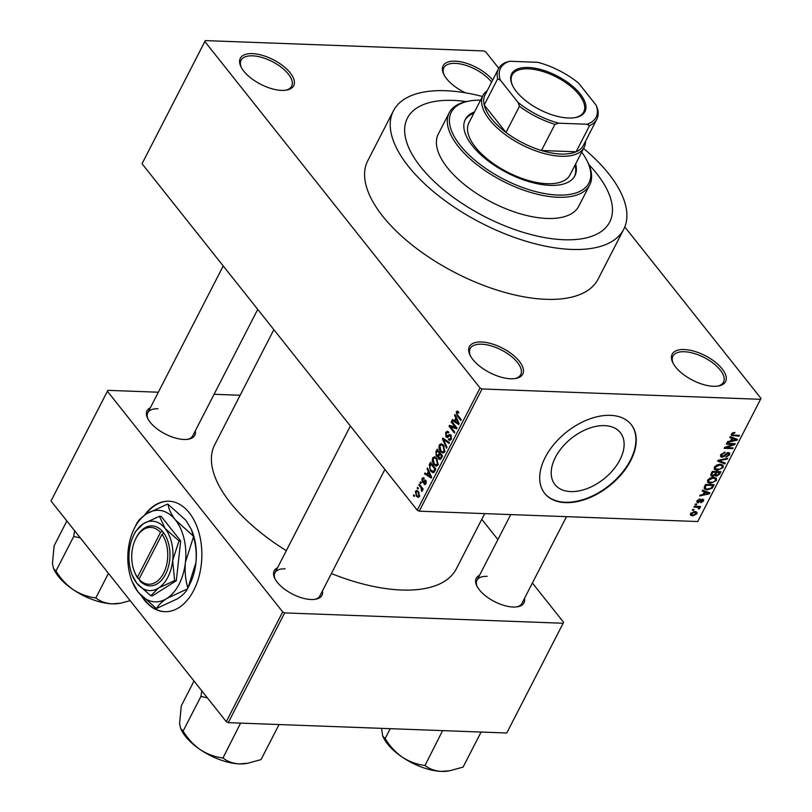 <?xml version="1.0" encoding="UTF-8"?>
<svg xmlns="http://www.w3.org/2000/svg" width="812" height="812" viewBox="0 0 812 812"><rect width="100%" height="100%" fill="white"/><g stroke="black" fill="none" stroke-linecap="round" stroke-linejoin="round"><path stroke-width="1.22" d="M481.475 341.994A30.003 13.804 -152.8 0 1 517.437 359.107A30.003 13.804 -152.8 0 1 515.64 378.473A30.003 13.804 -152.8 0 1 510.687 378.768A30.003 13.804 -152.8 0 1 469.986 355.006A30.003 13.804 -152.8 0 1 481.475 341.994M514.778 378.605A28.43 13.073 27.2 0 0 520.725 374.616A28.43 13.073 27.2 0 0 510.545 355.788A28.43 13.073 27.2 0 0 481.607 344.207A28.43 13.073 27.2 0 0 470.158 348.632A28.43 13.073 27.2 0 0 470.381 355.788M252.39 53.622A30.003 13.804 -152.8 0 1 288.361 70.725A30.003 13.804 -152.8 0 1 286.555 90.091A30.003 13.804 -152.8 0 1 281.602 90.396A30.003 13.804 -152.8 0 1 240.9 66.635A30.003 13.804 -152.8 0 1 252.39 53.622M285.692 90.223A28.43 13.073 27.2 0 0 291.64 86.245A28.43 13.073 27.2 0 0 281.47 67.406A28.43 13.073 27.2 0 0 252.522 55.835A28.43 13.073 27.2 0 0 241.073 60.261A28.43 13.073 27.2 0 0 241.296 67.416M465.57 92.852A30.003 13.804 -152.8 0 1 443.677 74.166A30.003 13.804 -152.8 0 1 455.156 61.154A30.003 13.804 -152.8 0 1 492.691 80.043M491.575 82.205A28.43 13.073 27.2 0 0 455.288 63.366A28.43 13.073 27.2 0 0 443.839 67.792A28.43 13.073 27.2 0 0 444.073 74.948M684.242 349.525A30.003 13.804 -152.8 0 1 720.214 366.638A30.003 13.804 -152.8 0 1 718.407 386.004A30.003 13.804 -152.8 0 1 713.454 386.299A30.003 13.804 -152.8 0 1 672.752 362.538A30.003 13.804 -152.8 0 1 684.242 349.525M717.544 386.136A28.43 13.073 27.2 0 0 723.492 382.147A28.43 13.073 27.2 0 0 713.322 363.319A28.43 13.073 27.2 0 0 684.374 351.738A28.43 13.073 27.2 0 0 672.925 356.163A28.43 13.073 27.2 0 0 673.148 363.319M604.605 425.63A41.757 25.994 -38.5 0 1 620.358 432.634A41.757 25.994 -38.5 0 1 613.141 469.935A41.757 25.994 -38.5 0 1 570.714 491.585A41.757 25.994 -38.5 0 1 554.972 484.581A41.757 25.994 -38.5 0 1 562.178 447.28A41.757 25.994 -38.5 0 1 604.605 425.63M565.538 502.638A55.267 34.408 141.5 0 0 621.698 473.995A55.267 34.408 141.5 0 0 631.249 424.615A55.267 34.408 141.5 0 0 610.401 415.348A55.267 34.408 141.5 0 0 554.241 443.991A55.267 34.408 141.5 0 0 544.69 493.371A55.267 34.408 141.5 0 0 565.538 502.638M544.537 493.178A55.267 34.408 141.5 0 0 565.233 502.252A55.267 34.408 141.5 0 0 621.261 473.751A55.267 34.408 141.5 0 0 631.097 424.422M322.445 590.913A26.847 12.353 -152.8 0 1 315.563 599.256A26.847 12.353 -152.8 0 1 311.138 599.52A26.847 12.353 -152.8 0 1 274.72 578.266A26.847 12.353 -152.8 0 1 277.501 567.811M314.701 599.388A25.263 11.622 27.2 0 0 319.898 595.866L384.878 469.437M524.481 598.414A26.847 12.353 -152.8 0 1 517.599 606.767A26.847 12.353 -152.8 0 1 513.174 607.031A26.847 12.353 -152.8 0 1 476.756 585.767A26.847 12.353 -152.8 0 1 479.537 575.312M516.736 606.889A25.263 11.622 27.2 0 0 521.933 603.377L566.502 516.655M195.296 430.857A26.847 12.353 -152.8 0 1 188.414 439.201A26.847 12.353 -152.8 0 1 183.989 439.465A26.847 12.353 -152.8 0 1 147.571 418.21A26.847 12.353 -152.8 0 1 150.352 407.756M187.552 439.333A25.263 11.622 27.2 0 0 192.748 435.811L257.729 309.372M482.46 96.486A129.494 59.57 27.2 0 0 445.524 90.721A129.494 59.57 27.2 0 0 393.394 110.879A129.494 59.57 27.2 0 0 439.739 196.687A129.494 59.57 27.2 0 0 571.597 249.426A129.494 59.57 27.2 0 0 623.738 229.268A129.494 59.57 27.2 0 0 583.584 148.454M393.394 110.879L367.755 160.766A129.494 59.57 27.2 0 0 414.1 246.574A129.494 59.57 27.2 0 0 545.958 299.313A129.494 59.57 27.2 0 0 598.099 279.145L623.738 229.268M273.847 329.662L214.723 444.722A135.807 62.473 27.2 0 0 286.311 550.668M331.377 573.526A135.807 62.473 27.2 0 0 401.625 590.019A135.807 62.473 27.2 0 0 456.303 568.877L484.693 513.62M141.491 595.978A55.267 34.997 -87.9 0 0 164.785 611.69A55.267 34.997 -87.9 0 0 193.743 590.324A55.267 34.997 -87.9 0 0 198.981 532.733A55.267 34.997 -87.9 0 0 168.886 501.217A55.267 34.997 -87.9 0 0 144.343 515.366M142.902 597.409A55.267 34.997 -87.9 0 0 165.029 611.69M563.914 239.743A113.7 52.303 27.2 0 0 609.69 222.041A113.7 52.303 27.2 0 0 588.812 164.511A113.7 52.303 27.2 0 1 609.69 222.041A113.7 52.303 27.2 0 1 563.914 239.743A113.7 52.303 27.2 0 1 448.133 193.439A113.7 52.303 27.2 0 1 407.431 118.095A113.7 52.303 27.2 0 0 448.133 193.439A113.7 52.303 27.2 0 0 563.914 239.743M466.362 101.581A113.7 52.303 27.2 0 0 453.208 100.394A113.7 52.303 27.2 0 0 407.431 118.095L407.431 118.095A113.7 52.303 27.2 0 1 453.208 100.394A113.7 52.303 27.2 0 1 466.362 101.581M417.967 489.057L417.206 488.093L417.612 487.291L418.383 488.266L417.967 489.057M420.86 487.464L418.83 484.916L419.246 484.125L423.153 489.047L422.747 489.839L422.118 489.057L422.331 490.874L421.732 491.361L420.86 487.464L421.935 487.504M420.768 483.617L419.997 482.643L420.403 481.851L421.174 482.825L420.768 483.617M422.24 482.115L421.966 478.603L423.123 477.669L424.219 478.248L423.874 479.131L422.494 479.354L422.555 481.191L425.833 480.471L426.036 483.668L424.869 484.622L423.976 484.104L425.458 482.998L425.508 481.364L423.153 482.714L422.24 482.115L424.026 482.176M423.874 479.131L422.494 479.354M422.555 481.191L424.706 481.496M425.011 479.973L425.833 480.471M424.311 483.221L426.29 483.028M426.3 481.394L425.052 481.212M428.34 471.559L427.092 468.859L427.518 468.027L431.659 477.212L431.223 478.045L424.544 473.802L424.97 472.97L426.929 474.309L428.34 471.559L429.122 471.589M432.573 457.958L434.582 456.74L436.836 458.283L438.094 464.911L436.308 466.169L433.75 464.484L432.228 461.267L432.573 457.958L433.841 458.009M439.272 444.915L441.292 443.707L443.535 445.24L444.793 451.878L443.007 453.126L440.459 451.452L438.927 448.224L439.272 444.915L440.54 444.966M456.283 411.826L457.298 411.065L458.841 412.222L458.496 413.105L456.892 412.658L456.851 414.018L461.216 419.692L460.81 420.484L457.156 415.886L456.283 411.826L458.577 411.917M458.8 412.323L456.892 412.658M417.246 510.18L480.054 387.963L482.044 388.968L419.236 511.184L417.246 510.18L142.039 163.74L205.304 40.6L483.8 50.943L485.789 51.958L498.751 68.269M480.054 387.963L204.847 41.524L142.039 163.74M455.847 418.048L454.588 415.338L455.014 414.506L459.156 423.702L458.729 424.534L452.04 420.291L452.477 419.459L454.436 420.799L455.847 418.048L456.628 418.078M455.481 427.416L451.167 421.996L451.584 421.195L456.963 427.975L456.527 428.817L450.487 426.736L454.801 432.167L454.395 432.958L449.016 426.188L449.452 425.336L456.547 427.457M446.356 436.105L449.848 434.481L450.954 435.161L451.269 439.272L449.767 440.459L448.427 439.637L448.772 438.764L449.675 439.302L450.619 438.51L450.528 435.932L449.848 435.486L447.859 437.313L445.961 436.907L445.676 432.471L447.331 431.182L448.843 432.126L448.498 433.009L447.473 432.4L446.265 433.334L446.356 436.105L448.62 436.551M447.859 437.313L447.067 437.607M446.57 448.194L442.469 438.927L442.865 438.145L449.462 442.57L449.036 443.393L443.322 439.282L446.996 447.361L446.57 448.194M438.724 456.669L436.257 456.07L435.922 451.665L437.191 449.198L442.57 455.979L439.972 459.592L438.825 458.922L438.135 456.638L437.495 456.872M430.472 470.99L429.294 464.565L430.482 462.241L435.871 469.011L433.984 472.371L432.999 472.757L430.472 470.99L431.649 471.031M416.343 496.162L415.409 491.341L416.769 490.418L418.576 491.686L419.469 496.447L418.119 497.38L416.343 496.162L417.723 496.213M414.12 496.538L413.359 495.574L413.765 494.782L414.536 495.746L414.12 496.538M419.236 511.184L697.741 521.537L760.996 398.398L624.793 226.934M692.342 510.24L692.748 509.449L693.966 509.489L693.56 510.291L692.342 510.24M695.133 504.8L695.539 504.008L696.767 504.049L696.351 504.841L695.133 504.8M702.218 491.006L702.654 490.174L709.962 492.904L709.536 493.737L699.68 495.959L700.106 495.127L703.009 494.528L704.42 491.788L702.218 491.006M707.607 482.257L707.668 480.196L710.175 477.963L713.515 477.294L716.387 478.278L716.438 480.521L710.47 483.414L707.688 482.369M714.306 469.224L714.367 467.154L716.874 464.931L720.214 464.251L723.086 465.246L723.137 467.489L717.169 470.381L714.387 469.336M720.762 454.7L725.004 452.182L721.726 454.811L722.365 456.476L728.435 452.538L729.694 453.055L729.612 454.882L725.827 457.186L728.597 454.872L727.988 453.329L724.629 456.141L721.969 457.268L720.65 456.709L720.762 454.7M720.65 454.953L722.365 456.476M727.877 452.568L728.709 453.624L727.461 452.66M729.724 437.495L730.15 436.663L737.458 439.393L737.032 440.226L727.176 442.438L727.603 441.616L730.516 441.017L731.927 438.277L729.724 437.495M482.044 388.968L760.55 399.311M732.617 432.847L734.921 432.451L732.353 434.136L732.556 435.019L739.519 435.394L739.113 436.186L731.328 435.405L731.368 434.065L732.617 432.847M731.805 433.446L732.556 435.019M726.304 444.144L726.71 443.352L735.266 443.667L734.83 444.509L726.253 447.605L733.104 447.859L732.698 448.66L724.152 448.336L724.588 447.483L733.145 444.397L726.304 444.144M717.605 461.074L718.001 460.302L727.765 458.262L727.339 459.084L718.823 460.678L725.299 463.053L724.872 463.885L717.605 461.074M711.058 473.812L712.327 471.356L720.873 471.67L719.605 474.137L716.336 476.238L714.986 475.314L712.327 476.319L710.855 475.751L711.058 473.812M715.179 475.771L714.54 474.756M704.43 486.713L705.618 484.388L714.174 484.713L712.226 488.185L707.201 489.88L704.268 488.875L704.43 486.713M697.061 500.831L700.056 498.974L697.914 500.923L698.33 502.029L702.664 499.187L703.608 499.573L703.517 501.045L700.797 502.811L702.613 501.034L702.38 499.989L698.076 502.831L696.98 502.395L697.061 500.831L697.843 501.826M697.406 500.283L698.33 502.029M702.613 501.034L701.842 499.309M693.966 507.064L694.372 506.272L700.594 506.505L699.193 507.256L699.812 508.251L699.091 508.992L698.32 508.728L698.381 507.378L693.966 507.064M698.533 506.424L699.812 508.251L698.361 506.424M698.726 508.16L697.599 506.394M690.504 513.58L694.859 511.489L696.929 512.189L696.95 513.823L692.656 515.914L690.515 515.214L690.504 513.58M228.263 722.66L226.274 721.645L282.677 611.893L284.667 612.908L228.263 722.66L506.759 733.003L563.619 622.327L532.388 583.026M497.898 539.594L481.78 519.304M282.677 611.893L107.397 391.262L51.004 501.004L107.854 390.339L158.34 392.216M214.094 394.287L240.139 395.251M226.274 721.645L51.004 501.004M284.667 612.908L563.163 623.251M107.854 390.339L107.397 391.262M169.129 501.227A55.267 34.997 -87.9 0 0 145.399 514.625M285.124 568.836A25.263 11.622 27.2 0 0 274.953 572.775A25.263 11.622 27.2 0 0 275.116 579.047M487.159 576.337A25.263 11.622 27.2 0 0 476.989 580.275A25.263 11.622 27.2 0 0 477.151 586.548M157.975 408.781A25.263 11.622 27.2 0 0 147.804 412.709A25.263 11.622 27.2 0 0 147.967 418.992M205.304 40.6L204.847 41.524M734.007 432.471L734.627 433.243M738.453 435.354L739.113 436.186M735.905 438.815L737.032 440.226M730.851 436.927L731.927 438.277M734.89 439.414L732.789 438.582L731.653 440.784L736.322 439.84L733.794 438.023M731.734 437.252L732.789 438.582M735.347 438.602L736.322 439.84M731.033 440.013L731.653 440.784M734.119 443.626L734.83 444.509M725.806 447.047L726.253 447.605M732.038 447.818L732.698 448.66M732.485 443.565L733.145 444.397M724.121 452.243L724.71 452.984M721.147 454.081L721.726 454.811M728.841 453.908L729.612 454.882M726.588 453.045L726.994 453.553M724.162 455.552L724.629 456.141M720.488 455.39L721.969 457.268M726.841 458.455L727.339 459.084M723.756 462.475L724.872 463.885M722.386 466.535L723.137 467.489M716.417 469.427L717.169 470.381M722.132 467.458L722.122 465.783L719.787 465.043L715.372 467.184L715.402 468.839L719.716 469.316L722.132 467.458M719.188 464.291L719.787 465.043M714.804 466.474L715.372 467.184M718.985 473.355L719.605 474.137M714.834 474.35L716.336 476.238M710.794 474.391L712.327 476.319M719.462 472.432L716.915 472.33L715.798 474.655L716.6 475.436L718.752 473.812L719.462 472.432L718.803 471.589M716.245 471.498L716.915 472.33M715.128 473.812L716.6 475.436M715.91 472.3L712.916 472.188L711.738 474.695L712.733 475.527L715.108 473.863L715.91 472.3L715.25 471.457M712.297 471.407L712.916 472.188M711.048 473.832L712.733 475.527M711.434 473.091L712.053 473.863M715.687 479.577L716.438 480.521M709.718 482.47L710.47 483.414M715.433 480.491L715.423 478.826L713.088 478.085L708.673 480.227L708.703 481.881L713.007 482.358L715.433 480.491M712.489 477.324L713.088 478.085M708.105 479.516L708.673 480.227M711.677 487.494L712.226 488.185M706.47 488.956L707.201 489.88M712.763 485.464L706.217 485.221L705.476 486.652L705.699 488.692L707.628 489.088L711.292 487.992L712.763 485.464L712.104 484.632M705.598 484.439L706.217 485.221M704.258 487.078L705.699 488.692M704.857 485.87L705.476 486.652M708.409 492.326L709.536 493.737M703.354 490.438L704.42 491.788M707.394 492.925L705.283 492.092L704.146 494.305L708.825 493.351L706.288 491.534M704.227 490.763L705.283 492.092M707.841 492.113L708.825 493.351M703.527 493.523L704.146 494.305M699.233 499.116L699.751 499.776M702.086 499.238L703.517 501.045M701.243 499.593L701.73 500.222M696.858 501.298L698.076 502.831M695.691 504.008L696.351 504.841M699.528 506.465L700.188 507.297M698.604 508.373L699.091 508.992M696.534 506.353L697.193 507.185M692.9 509.449L693.56 510.291M695.113 511.509L696.95 513.823M691.865 514.92L692.656 515.914M690.89 513.011L693.001 515.123L696.067 513.763L695.001 511.499M696.067 513.763L694.463 512.281L691.388 513.631L691.428 514.605L690.555 513.499M693.854 511.519L694.463 512.281M455.41 415.368L454.588 415.338M453.786 420.352L452.04 420.291M455.451 420.829L454.436 420.799M457.521 421.824L456.334 419.114L455.197 421.316L458.354 423.468L457.521 421.824L458.323 421.854M457.105 419.134L456.334 419.114M459.064 423.499L458.354 423.468M452.243 422.027L451.167 421.996M453.878 426.858L450.487 426.736M452.274 426.31L449.016 426.188M446.986 432.522L445.676 432.471M450.985 439.739L448.427 439.637M451.563 438.541L450.619 438.51M451.431 435.963L450.528 435.932M451.218 435.536L449.848 435.486M448.214 436.988L445.961 436.907M444.113 438.987L442.469 438.927M444.631 439.333L443.322 439.282M441.677 451.492L440.459 451.452M439.657 448.254L438.927 448.224M445.088 451.117L444.164 451.086L443.119 446.021L441.281 444.783L439.901 445.707L440.875 450.67L442.266 451.868L444.671 452.081M444.123 446.062L443.119 446.021M442.266 451.868L444.164 451.086M440.967 459.003L438.825 458.922M438.835 456.161L436.257 456.07M442.55 456.019L441.535 455.979L439.921 453.959L438.784 456.344L439.15 458.019L441.261 458.506M440.997 453.989L439.921 453.959M439.15 458.019L440.825 457.359L441.535 455.979M440.368 453.197L439.292 453.167L437.404 450.782L436.186 453.38L436.663 455.268L438.977 455.816M438.48 450.822L437.404 450.782M439.505 454.771L438.49 454.73L439.292 453.167M436.663 455.268L438.49 454.73M434.978 464.535L433.75 464.484M432.958 461.287L432.228 461.267M438.389 464.159L437.455 464.129L436.42 459.064L434.582 457.816L433.202 458.739L434.176 463.713L435.567 464.911L437.972 465.114M437.424 459.105L436.42 459.064M435.567 464.911L437.455 464.129M430.309 464.606L429.294 464.565M434.826 469.011L430.705 463.825L429.731 468.24L430.888 470.209L433.415 471.417L434.826 469.011L435.851 469.052M431.781 463.865L430.705 463.825M435.12 470.463L434.105 470.422M434.603 471.457L432.816 471.61L434.491 471.67M427.904 468.889L427.092 468.859M426.28 473.873L424.544 473.802M427.944 474.35L426.929 474.309M430.015 475.335L428.837 472.625L427.701 474.827L430.847 476.979L430.015 475.335L430.827 475.365M429.599 472.655L428.837 472.625M431.568 477.009L430.847 476.979M424.047 478.674L421.966 478.603M425.711 484.165L423.976 484.104M426.259 481.262L425.346 481.222M421.073 482.683L419.997 482.643M419.905 484.957L418.83 484.916M423.133 489.088L422.118 489.057M422.443 490.478L421.286 490.438M422.402 489.981L421.651 489.951M422.859 488.672L421.58 488.621M418.271 488.124L417.206 488.093M418.383 491.453L415.409 491.341M418.921 495.726L418.17 492.478L416.81 491.504L415.957 492.072L416.708 495.32L418.068 496.294L419.723 495.756M419.144 492.519L418.17 492.478M414.424 495.614L413.359 495.574M474.512 111.944A61.59 28.329 27.2 0 0 465.317 119.476A61.59 28.329 27.2 0 0 487.362 160.279A61.59 28.329 27.2 0 0 550.079 185.369A61.59 28.329 27.2 0 0 574.876 175.778A61.59 28.329 27.2 0 0 575.647 163.922M473.873 113.193A61.59 28.329 27.2 0 0 465.022 120.105M480.572 100.16A77.384 35.596 27.2 0 0 469.661 100.972A77.384 35.596 27.2 0 0 465.012 150.91A77.384 35.596 27.2 0 0 557.763 195.042A77.384 35.596 27.2 0 0 587.391 161.476A77.384 35.596 27.2 0 0 581.697 152.138M587.391 161.476L588.132 163.009A78.957 36.317 -152.8 0 1 589.685 184.963A78.957 36.317 -152.8 0 1 557.895 197.255A78.957 36.317 -152.8 0 1 477.497 165.1A78.957 36.317 -152.8 0 1 449.229 112.777A78.957 36.317 -152.8 0 1 467.986 101.267L469.661 100.972M449.229 112.777L438.338 133.98A78.957 36.317 27.2 0 0 466.595 186.303A78.957 36.317 27.2 0 0 546.994 218.458A78.957 36.317 27.2 0 0 578.794 206.167L589.685 184.963M585.513 141.258A56.85 26.157 -152.8 0 1 584.122 147.419L570.024 174.854A56.85 26.157 -152.8 0 1 547.136 183.705A56.85 26.157 -152.8 0 1 489.24 160.553A56.85 26.157 -152.8 0 1 468.889 122.886L482.998 95.451A56.85 26.157 -152.8 0 1 487.2 90.731M574.541 176.387A61.59 28.329 27.2 0 0 574.997 165.171M180.66 728.455L181.431 730.069A42.721 19.65 27.2 0 0 185.542 736.484A42.721 19.65 27.2 0 0 200.371 749.74C193.642 744.959 188.008 738.92 183.471 731.632L180.66 728.455L179.574 723.563L181.279 705.841L194.017 681.045M201.792 690.829L200.94 696.391L182.994 731.307M200.94 696.391L207.415 697.904M222.397 757.88C214.713 756.906 207.375 754.196 200.371 749.74A42.721 19.65 27.2 0 0 239.388 763.899C232.912 763.463 227.563 761.565 223.33 758.215L222.397 757.88M240.575 723.116L222.874 758.195M278.293 724.517L278.983 724.7L261.028 759.616L247.69 763.26L239.388 763.899A42.721 19.65 27.2 0 0 246.442 763.473L247.69 763.26M200.919 696.087A49.045 22.563 27.2 0 0 201.417 696.716M580.184 93.938A41.219 18.96 -152.8 0 1 575.17 117.598A41.219 18.96 -152.8 0 1 516.422 91.563A41.219 18.96 -152.8 0 1 512.453 85.372A41.219 18.96 -152.8 0 1 532.357 67.832A41.219 18.96 -152.8 0 1 580.184 93.938M574.652 117.689A40.265 18.524 27.2 0 0 583.726 111.904A40.265 18.524 27.2 0 0 579.068 94.659A40.265 18.524 27.2 0 0 541.878 71.192A40.265 18.524 27.2 0 0 512.098 75.09A40.265 18.524 27.2 0 0 512.687 85.839M584.122 147.419A56.85 26.157 -152.8 0 1 542.081 152.93A56.85 26.157 -152.8 0 1 489.585 119.8A56.85 26.157 -152.8 0 1 482.998 95.451M500.375 80.185L497.675 78.825A55.267 25.426 -152.8 0 1 498.497 68.736L485.038 94.923A55.267 25.426 27.2 0 0 484.216 105.012A55.267 25.426 27.2 0 0 491.443 118.603A55.267 25.426 27.2 0 0 506.008 132.457A55.267 25.426 27.2 0 0 541.482 150.514L576.114 151.793A55.267 25.426 27.2 0 0 583.361 145.45L596.82 119.262A55.267 25.426 -152.8 0 1 589.573 125.606L586.934 124.236A53.693 24.695 27.2 0 0 596.221 105.316L578.56 83.088A53.693 24.695 27.2 0 0 537.737 62.311L509.662 61.265A53.693 24.695 27.2 0 0 500.375 80.185L518.046 102.413A53.693 24.695 27.2 0 0 558.869 123.201L586.934 124.236M558.869 123.201L554.941 124.317L541.482 150.514A55.267 25.426 27.2 0 0 576.114 151.793L589.573 125.606M497.675 78.825L484.216 105.012L506.008 132.457L519.467 106.27L518.046 102.413M596.221 105.316L597.642 109.173A55.267 25.426 -152.8 0 1 596.82 119.262M498.497 68.736A55.267 25.426 -152.8 0 1 505.744 62.392L509.662 61.265M554.941 124.317A55.267 25.426 -152.8 0 1 519.467 106.27M74.643 530.774L73.77 536.032A49.045 22.563 27.2 0 0 74.014 536.346A49.045 22.563 27.2 0 0 74.268 536.651L80.266 537.848M66.868 520.989L54.13 545.776L52.425 563.508L53.511 568.4L55.845 571.252L73.79 536.336L74.268 536.651M108.463 573.343L95.725 598.139L95.248 597.825C87.564 596.85 80.226 594.14 73.222 589.685C66.493 584.904 60.859 578.865 56.322 571.577L55.845 571.252M130.184 600.677L120.541 603.194L112.239 603.844C105.763 603.397 100.414 601.509 96.181 598.16L95.725 598.139M53.511 568.4L54.282 570.014A42.721 19.65 27.2 0 0 73.222 589.685A42.721 19.65 27.2 0 0 112.239 603.844A42.721 19.65 -152.8 0 0 119.293 603.417L120.541 603.194M382.696 735.966L383.467 737.57A42.721 19.65 27.2 0 0 387.578 743.995A42.721 19.65 27.2 0 0 402.407 757.251C395.677 752.47 390.044 746.431 385.507 739.133L382.696 735.966L381.549 728.354M390.247 728.668L385.03 738.818M424.432 765.381C416.749 764.407 409.41 761.697 402.407 757.251A42.721 19.65 27.2 0 0 441.423 771.4C434.948 770.964 429.599 769.065 425.366 765.716L424.432 765.381M442.611 730.617L424.909 765.706M480.328 732.018L481.019 732.201L463.063 767.117L449.726 770.761L441.423 771.4A42.721 19.65 27.2 0 0 448.478 770.984L449.726 770.761M138.984 579.2L162.024 534.367L163.902 533.139L162.349 531.231A30.003 19.001 -87.9 0 0 136.071 538.041L135.634 538.935A28.43 17.996 -87.9 0 0 134.416 571.607A28.43 17.996 -87.9 0 0 137.451 577.261L138.984 579.2A28.43 17.996 -87.9 0 0 163.577 573.231A28.43 17.996 -87.9 0 0 162.024 534.367M139.562 580.489A30.003 19.001 -87.9 0 0 165.567 574.246A30.003 19.001 -87.9 0 0 163.882 533.169M159.446 516.29L143.359 523.71L135.584 531.434L133.716 535.22A34.743 21.995 -87.9 0 0 129.26 551.145A34.743 21.995 -87.9 0 0 132.234 575.17A34.743 21.995 -87.9 0 0 136.852 583.3L150.778 595.744L152.483 595.805L176.346 580.661L180.68 540.934L161.152 516.351L159.446 516.29L165.059 528.429A34.743 21.995 -87.9 0 0 143.359 523.71A34.743 21.995 -87.9 0 0 133.716 535.22M132.234 575.17L136.852 583.3A34.743 21.995 -87.9 0 0 158.553 588.02L174.641 580.6L176.346 580.661M150.778 595.744L158.553 588.02A34.743 21.995 -87.9 0 0 172.651 560.584L178.975 540.873L180.68 540.934M174.641 580.6L172.651 560.584A34.743 21.995 -87.9 0 0 165.059 528.429L178.975 540.873M185.42 562.3A45.797 28.999 -87.9 0 0 175.402 519.913A45.797 28.999 -87.9 0 0 146.81 513.692A45.797 28.999 -87.9 0 0 134.092 528.876A45.797 28.999 -87.9 0 0 128.225 549.856A45.797 28.999 -87.9 0 0 132.143 581.524A45.797 28.999 -87.9 0 0 138.233 592.242A45.797 28.999 -87.9 0 0 166.836 598.464A45.797 28.999 -87.9 0 0 185.42 562.3L193.469 536.894C195.885 545.004 196.707 553.601 195.925 562.686L187.876 588.091C185.461 579.991 184.639 571.394 185.42 562.3M168.074 504.272L185.907 520.299L191.419 529.576L193.246 535.95L175.402 519.913C171.17 514.331 168.723 509.114 168.074 504.272A52.587 33.292 -87.9 0 0 167.434 504.13L146.81 513.692C141.613 517.122 138.233 520.441 136.68 523.649A52.587 33.292 -87.9 0 0 136.264 524.461L134.092 528.876M132.143 581.524L138.233 592.242L156.066 608.279A52.587 33.292 -87.9 0 0 156.706 608.421C158.218 605.255 161.588 601.936 166.836 598.464L187.46 588.903C185.958 592.07 182.578 595.389 177.341 598.86L156.706 608.421M193.469 536.894A52.587 33.292 -87.9 0 0 193.246 535.95M187.46 588.903A52.587 33.292 -87.9 0 0 187.876 588.091M191.419 529.576L192.008 531.028A45.797 28.999 92.1 0 1 195.925 562.686A45.797 28.999 92.1 0 1 190.049 583.676L188.272 587.289M134.416 571.607L134.792 572.531A30.003 19.001 -87.9 0 0 138.03 578.56M162.349 531.231L160.482 532.439L137.451 577.261M160.482 532.439A28.43 17.996 -87.9 0 0 135.634 538.935M139.278 578.641L138.01 578.591M732.546 435.009L733.307 435.973M725.309 454.192L725.776 454.781M719.929 459.897L720.335 460.414M715.524 473.041L716.143 473.822M712.408 486.155L713.027 486.936M700.34 500.395L700.918 501.116M458.222 415.927L457.156 415.886M451.198 435.506L448.397 435.405M445.758 440.084L444.337 440.033M436.937 451.695L435.922 451.665M441.84 457.4L440.825 457.359M426.168 481.019L423.631 480.927M732.343 434.867L731.51 433.821M722.122 465.783L720.944 464.312M715.402 468.839L714.255 467.397M715.9 475.182L714.996 474.056M711.86 475.213L710.936 474.056M715.423 478.826L714.245 477.344M708.703 481.881L707.556 480.43M702.735 500.131L702.035 499.248M698.706 507.581L697.762 506.394M447.473 432.4L448.721 432.441M449.675 439.302L451.218 439.363M441.281 444.783L443.2 444.854M434.582 457.816L436.501 457.887M423.225 478.765L424.006 478.796M422.93 481.435L424.696 481.506M424.838 483.516L426.087 483.556M425.204 481.181L426.249 481.222M418.068 496.294L419.51 496.345M416.81 491.504L418.474 491.564M350.378 426.006L274.953 572.775M147.804 412.709L223.229 265.95M476.989 580.275L510.748 514.585"/></g></svg>

